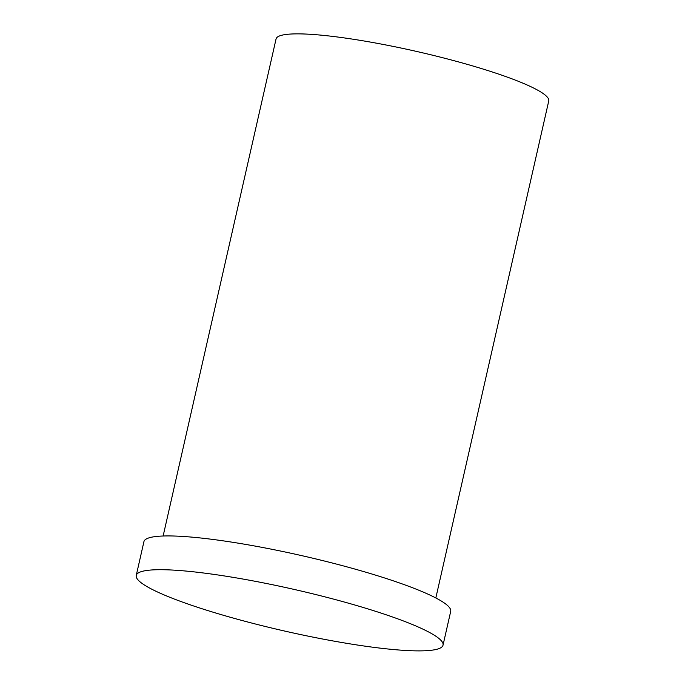 <?xml version="1.0" encoding="UTF-8"?>
<svg xmlns="http://www.w3.org/2000/svg" width="685" height="685" viewBox="0 0 685 685"><rect width="100%" height="100%" fill="white"/><g stroke="black" fill="none" stroke-linecap="round" stroke-linejoin="round"><path stroke-width="1.03" d="M163.133 536.004L276.055 38.977A139.826 18.974 12.8 0 1 416.608 51.443A139.826 18.974 12.8 0 1 548.753 100.926L435.823 597.962M334.854 641.28A157.302 21.346 12.8 0 1 136.246 575.443A157.302 21.346 12.8 0 1 294.37 589.477A157.302 21.346 12.8 0 1 443.032 645.142A157.302 21.346 12.8 0 1 334.854 641.28M136.246 575.443L143.918 541.672A157.302 21.346 12.8 0 1 302.042 555.706A157.302 21.346 12.8 0 1 450.704 611.371L443.032 645.142"/></g></svg>
